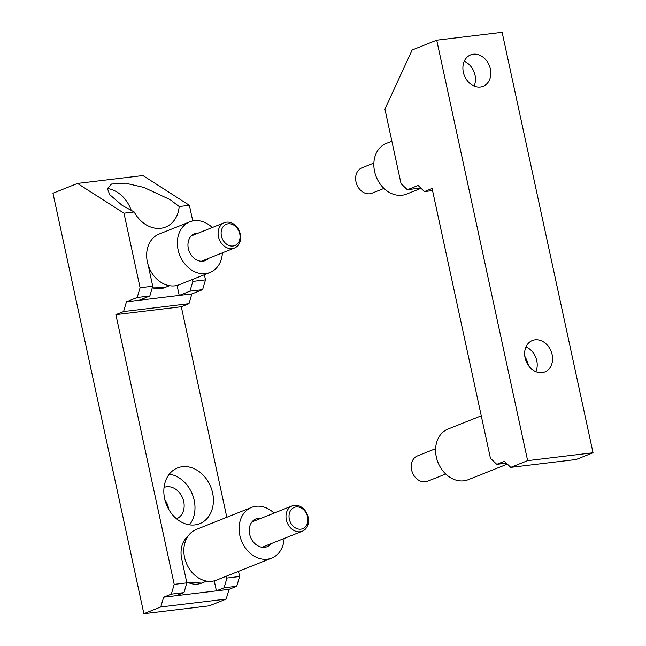 <?xml version="1.0" encoding="UTF-8"?>
<svg xmlns="http://www.w3.org/2000/svg" width="646" height="646" viewBox="0 0 646 646"><rect width="100%" height="100%" fill="white"/><g stroke="black" fill="none" stroke-linecap="round" stroke-linejoin="round"><path stroke-width="0.97" d="M525.989 346.886A16.909 13.453 -111.7 0 1 536.769 360.71A16.909 13.453 -111.7 0 1 535.873 371.668M525.085 357.836A16.909 13.453 -111.7 0 1 532.344 340.507A16.909 13.453 -111.7 0 1 552.12 354.581A16.909 13.453 -111.7 0 1 544.869 371.918A16.909 13.453 -111.7 0 1 525.085 357.836M464.24 61.281A16.909 13.453 -111.7 0 1 475.028 75.106A16.909 13.453 -111.7 0 1 474.124 86.063M463.343 72.239A16.909 13.453 -111.7 0 1 470.595 54.91A16.909 13.453 -111.7 0 1 490.379 68.985A16.909 13.453 -111.7 0 1 483.119 86.322A16.909 13.453 -111.7 0 1 463.343 72.239M528.549 365.652A29.999 23.862 68.3 0 0 524.81 356.277M593.036 452.765L576.151 459.5L510.744 467.373L504.421 461.276L496.75 464.337L490.427 458.24L432.109 188.511L424.43 191.571L418.115 185.475L407.368 189.754L401.045 183.658L384.927 109.101L412.164 49.968L436.72 40.173L502.128 32.3L593.036 452.765L527.629 460.638L436.72 40.173M510.744 467.373L527.629 460.638M420.699 187.962L407.368 189.754M432.562 190.594L424.43 191.571M496.75 464.337L506.391 463.174M176.576 518.811A16.909 13.453 68.3 0 0 183.714 501.522A16.909 13.453 68.3 0 0 164.052 487.407M168.638 509.209A16.909 13.453 68.3 0 0 168.364 507.651A16.909 13.453 68.3 0 0 164.9 499.834M164.633 498.696A29.999 23.862 -111.7 0 1 177.505 467.946A29.999 23.862 -111.7 0 1 212.599 492.922A29.999 23.862 -111.7 0 1 199.735 523.672A29.999 23.862 -111.7 0 1 164.633 498.696M189.52 524.827A29.999 23.862 68.3 0 0 194.18 500.27A29.999 23.862 68.3 0 0 169.3 474.14M170.14 199.63L143.8 187.397L125.494 183.198L111.451 184.062L107.454 188.543L109.667 194.591L122.175 205.404L134.174 211.961A29.999 23.862 68.3 0 0 165.618 227.053A29.999 23.862 68.3 0 0 179.176 206.542L170.14 199.63M131.291 210.556A29.999 23.862 68.3 0 0 107.462 188.527M134.174 211.961L123.975 213.188L77.528 183.44L142.936 175.567L189.383 205.315L179.176 206.542M177.061 285.443L179.225 295.448L189.964 291.168L192.855 281.398L205.501 279.871L204.386 274.72M192.758 220.932L189.383 205.315M205.501 279.871L202.61 289.642L189.964 291.168M226.819 517.276L181.3 306.761L188.979 303.701L191.87 293.93L202.61 289.642M188.285 535.792A25.089 19.953 68.3 0 0 181.712 559.04L186.856 582.845L183.965 592.608L176.293 595.677L216.41 590.848L224.081 587.787L226.972 578.017L239.618 576.49L238.503 571.339M239.618 576.49L236.727 586.261L224.081 587.787M77.528 183.44L52.964 193.235L143.872 613.7L160.757 606.965L226.165 599.092L229.055 589.322L236.727 586.261M226.165 599.092L209.28 605.827L143.872 613.7M123.975 213.188L140.093 287.745L152.739 286.226L149.848 295.989L139.108 300.277L191.87 293.93M160.757 606.965L163.648 597.195L171.319 594.134L174.21 584.364L115.892 314.634L123.572 311.574L126.463 301.803L137.202 297.515L140.093 287.745M148.104 264.763L152.739 286.226M192.855 281.398L192.443 279.484M226.972 578.017L226.56 576.103M229.055 589.322L216.41 590.848L214.246 580.843M174.21 584.364L186.856 582.845M115.892 314.634L181.3 306.761M123.572 311.574L188.979 303.701M183.965 592.608L171.319 594.134M163.648 597.195L176.293 595.677M149.848 295.989L137.202 297.515M126.463 301.803L139.108 300.277M373.873 163.075L361.849 167.871A13.639 10.845 68.3 0 0 355.994 181.849A13.639 10.845 68.3 0 0 371.951 193.202L383.974 188.406M221.433 236.008A11.45 9.109 68.3 0 0 232.988 246.013A11.45 9.109 68.3 0 0 239.747 233.804A11.45 9.109 68.3 0 0 228.183 223.799A11.45 9.109 68.3 0 0 221.433 236.008M240.264 234.086A13.639 10.845 -111.7 0 1 234.409 248.064A13.639 10.845 -111.7 0 1 218.461 236.711A13.639 10.845 -111.7 0 1 224.307 222.733A13.639 10.845 -111.7 0 1 240.264 234.086M307.633 516.953A11.45 9.109 68.3 0 0 296.078 506.948A11.45 9.109 68.3 0 0 289.319 519.158A11.45 9.109 68.3 0 0 300.875 529.163A11.45 9.109 68.3 0 0 307.633 516.953M286.348 519.86A13.639 10.845 -111.7 0 1 292.194 505.883A13.639 10.845 -111.7 0 1 308.15 517.236A13.639 10.845 -111.7 0 1 302.304 531.214A13.639 10.845 -111.7 0 1 286.348 519.86M435.622 448.679L417.453 455.923A13.639 10.845 68.3 0 0 411.607 469.9A13.639 10.845 68.3 0 0 427.555 481.254L445.724 474.002M391.872 141.216L386.268 143.452A27.269 21.689 68.3 0 0 374.712 172.03A27.269 21.689 68.3 0 0 398.517 195.302A27.269 21.689 68.3 0 0 406.471 194.115L421.047 188.301M481.254 415.798L448.017 429.049A27.269 21.689 68.3 0 0 435.59 449.511A27.269 21.689 68.3 0 0 446.951 475.109A27.269 21.689 68.3 0 0 468.221 479.712L507.352 464.103M261.202 518.245A14.995 11.927 68.3 0 0 256.082 518.819A14.995 11.927 68.3 0 0 249.243 530.075A14.995 11.927 68.3 0 0 267.194 546.678A14.995 11.927 68.3 0 0 271.304 543.577M274.033 513.126A27.269 21.689 68.3 0 0 251.536 507.417A27.269 21.689 68.3 0 0 239.101 527.879A27.269 21.689 68.3 0 0 271.74 558.079A27.269 21.689 68.3 0 0 284.135 538.457M251.536 507.417L196.271 529.462A27.269 21.689 68.3 0 0 183.844 549.924A27.269 21.689 68.3 0 0 216.475 580.124L271.74 558.079M198.379 233.077A14.454 11.499 68.3 0 0 196.86 233.133A14.454 11.499 68.3 0 0 194.535 233.723A14.454 11.499 68.3 0 0 188.713 249.994A14.454 11.499 68.3 0 0 202.917 261.17A14.454 11.499 68.3 0 0 205.242 260.58A14.454 11.499 68.3 0 0 208.48 258.4M212.284 227.529A27.269 21.689 68.3 0 0 194.171 220.706A27.269 21.689 68.3 0 0 189.787 221.82A27.269 21.689 68.3 0 0 178.797 252.513A27.269 21.689 68.3 0 0 205.606 273.597A27.269 21.689 68.3 0 0 209.99 272.483A27.269 21.689 68.3 0 0 222.385 252.861M189.787 221.82L159.086 234.07A27.269 21.689 68.3 0 0 148.096 264.755A27.269 21.689 68.3 0 0 174.904 285.839A27.269 21.689 68.3 0 0 179.289 284.725L209.99 272.483M152.303 287.688A24.54 19.525 68.3 0 0 164.464 287.704L152.238 287.906M186.629 581.796A24.54 19.525 68.3 0 0 201.649 583.096L206.688 581.093M164.464 287.704L169.494 285.694M201.399 261.226L234.409 248.064M191.297 235.903L224.307 222.733M251.964 521.928L292.194 505.883M262.074 547.259L302.304 531.214M201.649 583.096L186.71 582.175"/></g></svg>
